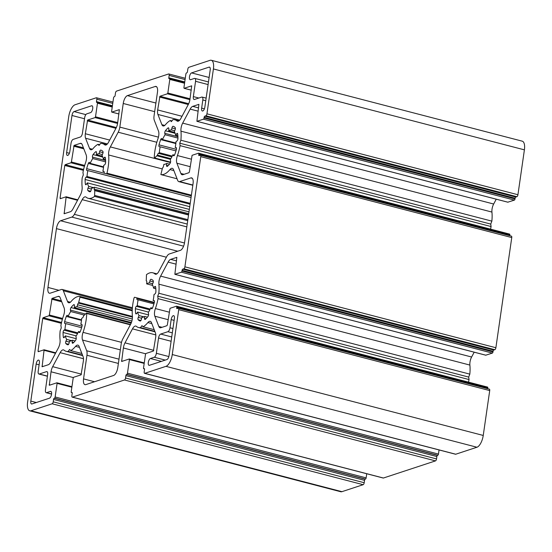 <?xml version="1.0" encoding="UTF-8"?>
<svg xmlns="http://www.w3.org/2000/svg" width="552" height="552" viewBox="0 0 552 552"><rect width="100%" height="100%" fill="white"/><g stroke="black" fill="none" stroke-linecap="round" stroke-linejoin="round"><path stroke-width="0.83" d="M60.064 339.928A7.072 2.946 104.6 0 1 59.968 342.868A7.072 2.946 104.6 0 1 58.333 347.981L50.853 361.995A7.072 2.946 104.6 0 1 48.293 364.734L42.118 366.749L44.105 349.782L38.24 351.686L38.019 351.113L42.718 318.469L43.139 317.69L48.928 315.785L49.349 314.999L52.047 298.404L58.146 296.396A7.072 2.946 104.6 0 1 58.947 296.355A7.072 2.946 104.6 0 1 60.127 297.638L64.115 307.878A7.072 2.946 104.6 0 1 64.363 312.377A7.072 2.946 104.6 0 1 63.584 315.537A28.276 11.778 -75.4 0 0 60.913 325.452L61.265 327.916L60.133 330.869A28.276 11.778 -75.4 0 0 60.064 339.928M50.432 391.402A3.533 1.47 104.6 0 1 50.832 391.382A3.533 1.47 104.6 0 1 51.55 394.273A3.533 1.47 104.6 0 1 49.452 398.199L31.933 403.967A3.533 1.47 104.6 0 1 31.533 403.988A3.533 1.47 104.6 0 1 30.815 401.097L36.156 364.037A3.533 1.47 104.6 0 1 38.654 360.083A3.533 1.47 104.6 0 1 39.371 362.974L38.191 371.137A3.533 1.47 -75.4 0 0 38.909 374.028A3.533 1.47 -75.4 0 0 39.309 374.008L46.541 371.627A3.533 1.47 104.6 0 1 46.941 371.606A3.533 1.47 104.6 0 1 47.658 374.497L45.457 389.802A3.533 1.47 -75.4 0 0 46.175 392.693A3.533 1.47 -75.4 0 0 46.575 392.672L50.432 391.402L51.17 391.596M102.844 151.358A1.766 0.738 104.6 0 1 103.031 152.697A1.766 0.738 104.6 0 1 102.748 153.718L101.982 155.505A17.671 7.362 104.6 0 1 103.355 159.031L104.28 157.651A1.766 0.738 104.6 0 1 104.983 157.182A1.766 0.738 104.6 0 1 105.356 157.817A21.562 8.984 104.6 0 1 105.611 162.419A1.766 0.738 104.6 0 1 105.577 162.854A1.766 0.738 104.6 0 1 104.666 164.751L103.707 165.393A17.671 7.362 104.6 0 1 103.403 168.305A17.671 7.362 104.6 0 1 102.858 171.292L103.721 171.334A1.766 0.738 104.6 0 1 103.783 171.348A1.766 0.738 104.6 0 1 104.155 172.714L104.3 173.259L106.481 173.825L106.95 173.197A28.276 11.778 -75.4 0 0 108.226 166.718A28.276 11.778 -75.4 0 0 108.62 154.967A7.072 2.946 104.6 0 1 110.352 146.915L118.19 132.218A7.072 2.946 -75.4 0 0 119.825 127.105L123.234 103.479A7.072 2.946 104.6 0 1 127.429 95.62L155.229 86.471A7.072 2.946 104.6 0 1 156.03 86.429A7.072 2.946 104.6 0 1 157.465 92.212L154.063 115.837A7.072 2.946 -75.4 0 0 154.312 120.336L158.493 131.072A7.072 2.946 104.6 0 1 158.741 135.571A7.072 2.946 104.6 0 1 157.955 138.731A28.276 11.778 -75.4 0 0 154.277 157.624L154.601 157.989L157.499 155.16A1.766 0.738 104.6 0 1 158.389 153.346L159.355 152.704A17.671 7.362 104.6 0 1 160.204 146.797L159.342 146.756A1.766 0.738 104.6 0 1 159.273 146.749A1.766 0.738 104.6 0 1 159.01 144.852A21.562 8.984 104.6 0 1 160.68 139.615A1.766 0.738 104.6 0 1 161.701 138.517A1.766 0.738 104.6 0 1 161.915 138.683L162.516 139.559A17.671 7.362 104.6 0 1 165.089 134.736L164.793 133.301A1.766 0.738 104.6 0 1 165.4 130.769A21.562 8.984 104.6 0 1 168.022 127.967A1.766 0.738 104.6 0 1 168.443 127.829A1.766 0.738 104.6 0 1 168.829 128.982L168.712 130.865A17.671 7.362 104.6 0 1 171.499 129.941L171.941 127.954A1.766 0.738 104.6 0 1 173.135 126.284A21.562 8.984 104.6 0 1 175.17 127.553A1.766 0.738 104.6 0 1 175.363 128.899A1.766 0.738 104.6 0 1 175.074 129.92L174.308 131.7A17.671 7.362 104.6 0 1 175.681 135.226L176.605 133.853A1.766 0.738 104.6 0 1 177.309 133.384A1.766 0.738 104.6 0 1 177.682 134.019A21.562 8.984 104.6 0 1 177.937 138.621A1.766 0.738 104.6 0 1 177.903 139.056A1.766 0.738 104.6 0 1 176.999 140.946L176.033 141.588A17.671 7.362 104.6 0 1 175.729 144.5A17.671 7.362 104.6 0 1 175.184 147.494L176.047 147.536A1.766 0.738 104.6 0 1 176.116 147.543A1.766 0.738 104.6 0 1 176.467 148.992A1.766 0.738 104.6 0 1 176.378 149.44A21.562 8.984 104.6 0 1 174.708 154.677A1.766 0.738 104.6 0 1 173.687 155.774A1.766 0.738 104.6 0 1 173.473 155.609L172.873 154.732A17.671 7.362 104.6 0 1 170.299 159.556L170.596 160.991A1.766 0.738 104.6 0 1 170.602 161.915A1.766 0.738 104.6 0 1 169.988 163.523A21.562 8.984 104.6 0 1 167.366 166.325A1.766 0.738 104.6 0 1 166.945 166.462A1.766 0.738 104.6 0 1 166.559 165.31L166.676 163.426A17.671 7.362 104.6 0 1 163.889 164.344L163.447 166.331A1.766 0.738 104.6 0 1 162.488 167.987L160.867 174.577A28.276 11.778 -75.4 0 0 169.954 169.561A7.072 2.946 104.6 0 1 172.3 168.325A7.072 2.946 104.6 0 1 173.487 169.609L177.668 180.345A7.072 2.946 -75.4 0 0 178.855 181.636A7.072 2.946 -75.4 0 0 179.648 181.587L190.82 177.917A7.072 2.946 104.6 0 1 191.62 177.875A7.072 2.946 104.6 0 1 193.055 183.657L184.575 242.48A7.072 2.946 104.6 0 1 180.38 250.339L169.216 254.01A7.072 2.946 -75.4 0 0 166.656 256.749L158.81 271.446A7.072 2.946 104.6 0 1 155.45 274.227A7.072 2.946 104.6 0 1 154.912 273.937A28.276 11.778 -75.4 0 0 152.766 272.785A28.276 11.778 -75.4 0 0 146.48 274.668L146.245 280.823A1.766 0.738 104.6 0 1 146.39 280.83A1.766 0.738 104.6 0 1 146.784 281.982L146.66 283.866A17.671 7.362 104.6 0 1 149.454 282.948L149.896 280.961A1.766 0.738 104.6 0 1 151.089 279.284A21.562 8.984 104.6 0 1 153.125 280.561A1.766 0.738 104.6 0 1 153.311 281.899A1.766 0.738 104.6 0 1 153.028 282.921L152.262 284.708A17.671 7.362 104.6 0 1 153.635 288.234L154.56 286.854A1.766 0.738 104.6 0 1 155.264 286.385A1.766 0.738 104.6 0 1 155.636 287.019A21.562 8.984 104.6 0 1 155.892 291.622A1.766 0.738 104.6 0 1 155.857 292.056A1.766 0.738 104.6 0 1 154.946 293.947L153.987 294.595A17.671 7.362 104.6 0 1 153.684 297.507A17.671 7.362 104.6 0 1 153.132 300.495L154.001 300.536A1.766 0.738 104.6 0 1 154.063 300.543A1.766 0.738 104.6 0 1 154.422 301.992A1.766 0.738 104.6 0 1 154.332 302.448A21.562 8.984 104.6 0 1 152.656 307.685A1.766 0.738 104.6 0 1 151.641 308.775A1.766 0.738 104.6 0 1 151.42 308.609L150.827 307.733A17.671 7.362 104.6 0 1 148.246 312.556L148.55 313.991A1.766 0.738 104.6 0 1 148.557 314.916L137.655 312.066L136.737 313.439A1.766 0.738 104.6 0 1 136.027 313.915A1.766 0.738 104.6 0 1 135.654 313.281A21.562 8.984 104.6 0 1 135.399 308.671A1.766 0.738 104.6 0 1 136.344 306.346L137.303 305.704A17.671 7.362 104.6 0 1 138.159 299.798L137.289 299.764A1.766 0.738 104.6 0 1 137.227 299.75A1.766 0.738 104.6 0 1 136.861 298.37L136.717 297.818L134.536 297.245L134.067 297.873A28.276 11.778 -75.4 0 0 132.397 316.123A7.072 2.946 104.6 0 1 132.294 319.063A7.072 2.946 104.6 0 1 130.665 324.183L122.82 338.873A7.072 2.946 -75.4 0 0 121.185 343.993L117.783 367.618A7.072 2.946 104.6 0 1 113.588 375.477L85.781 384.627A7.072 2.946 104.6 0 1 84.98 384.668A7.072 2.946 104.6 0 1 83.545 378.886L86.947 355.26A7.072 2.946 -75.4 0 0 86.698 350.762L82.524 340.025A7.072 2.946 104.6 0 1 83.055 332.366A28.276 11.778 -75.4 0 0 86.174 319.718A28.276 11.778 -75.4 0 0 86.74 313.474L86.416 313.108L83.518 315.937A1.766 0.738 104.6 0 1 82.621 317.752L81.655 318.394A17.671 7.362 104.6 0 1 81.358 321.305A17.671 7.362 104.6 0 1 80.806 324.3L81.675 324.341A1.766 0.738 104.6 0 1 81.737 324.348A1.766 0.738 104.6 0 1 82.096 325.79A1.766 0.738 104.6 0 1 82.006 326.246A21.562 8.984 104.6 0 1 80.33 331.483A1.766 0.738 104.6 0 1 79.309 332.58A1.766 0.738 104.6 0 1 79.095 332.414L78.494 331.538A17.671 7.362 104.6 0 1 75.921 336.361L76.224 337.789A1.766 0.738 104.6 0 1 76.224 338.721A1.766 0.738 104.6 0 1 75.61 340.329A21.562 8.984 104.6 0 1 72.988 343.13A1.766 0.738 104.6 0 1 72.574 343.268A1.766 0.738 104.6 0 1 72.181 342.116L72.298 340.232A17.671 7.362 104.6 0 1 69.511 341.15L69.069 343.137A1.766 0.738 104.6 0 1 67.875 344.814A21.562 8.984 104.6 0 1 65.84 343.544A1.766 0.738 104.6 0 1 65.936 341.177L66.702 339.39A17.671 7.362 104.6 0 1 65.329 335.864L64.405 337.244A1.766 0.738 104.6 0 1 63.701 337.714A1.766 0.738 104.6 0 1 63.328 337.079A21.562 8.984 104.6 0 1 63.073 332.476A1.766 0.738 104.6 0 1 64.018 330.151L64.977 329.51A17.671 7.362 104.6 0 1 65.826 323.603L64.963 323.562A1.766 0.738 104.6 0 1 64.901 323.555A1.766 0.738 104.6 0 1 64.632 321.657A21.562 8.984 104.6 0 1 66.302 316.413A1.766 0.738 104.6 0 1 67.323 315.323A1.766 0.738 104.6 0 1 67.544 315.489L68.137 316.365A17.671 7.362 104.6 0 1 70.718 311.542L70.414 310.107A1.766 0.738 104.6 0 1 71.029 307.574A21.562 8.984 104.6 0 1 73.644 304.773A1.766 0.738 104.6 0 1 74.065 304.628A1.766 0.738 104.6 0 1 74.451 305.787L74.334 307.664A17.671 7.362 104.6 0 1 77.128 306.746L77.563 304.759A1.766 0.738 104.6 0 1 78.522 303.11L80.144 296.514A28.276 11.778 -75.4 0 0 71.056 301.537A7.072 2.946 104.6 0 1 68.71 302.772A7.072 2.946 104.6 0 1 67.523 301.489L63.349 290.752A7.072 2.946 -75.4 0 0 62.162 289.462A7.072 2.946 -75.4 0 0 61.362 289.503L50.191 293.181A7.072 2.946 104.6 0 1 49.39 293.222A7.072 2.946 104.6 0 1 47.955 287.44L56.435 228.618A7.072 2.946 104.6 0 1 60.63 220.759L71.794 217.081A7.072 2.946 -75.4 0 0 74.354 214.342L82.2 199.651A7.072 2.946 104.6 0 1 85.56 196.871A7.072 2.946 104.6 0 1 86.098 197.161A28.276 11.778 -75.4 0 0 88.244 198.313A28.276 11.778 -75.4 0 0 94.564 196.402L94.785 190.267A1.766 0.738 104.6 0 1 94.62 190.267A1.766 0.738 104.6 0 1 94.233 189.108L94.351 187.232A17.671 7.362 104.6 0 1 91.556 188.149L91.121 190.136A1.766 0.738 104.6 0 1 89.928 191.813A1.766 0.738 104.6 0 1 89.921 191.813A21.562 8.984 104.6 0 1 87.892 190.537A1.766 0.738 104.6 0 1 87.989 188.177L88.748 186.39A17.671 7.362 104.6 0 1 87.375 182.864L86.457 184.244A1.766 0.738 104.6 0 1 85.753 184.713A1.766 0.738 104.6 0 1 85.374 184.078A21.562 8.984 104.6 0 1 85.118 179.476A1.766 0.738 104.6 0 1 86.064 177.144L87.03 176.502A17.671 7.362 104.6 0 1 87.878 170.602L87.009 170.561A1.766 0.738 104.6 0 1 86.947 170.547A1.766 0.738 104.6 0 1 86.678 168.65A21.562 8.984 104.6 0 1 88.355 163.413A1.766 0.738 104.6 0 1 89.376 162.322A1.766 0.738 104.6 0 1 89.59 162.488L90.19 163.364A17.671 7.362 104.6 0 1 92.764 158.541L92.46 157.106A1.766 0.738 104.6 0 1 93.074 154.574A21.562 8.984 104.6 0 1 95.696 151.765A1.766 0.738 104.6 0 1 96.11 151.627A1.766 0.738 104.6 0 1 96.503 152.787L96.386 154.663A17.671 7.362 104.6 0 1 99.174 153.746L99.615 151.759A1.766 0.738 104.6 0 1 100.809 150.082A21.562 8.984 104.6 0 1 102.844 151.358M91.591 105.798A3.533 1.47 104.6 0 1 91.991 105.777A3.533 1.47 104.6 0 1 92.708 108.668A3.533 1.47 104.6 0 1 90.611 112.594L86.747 113.864A3.533 1.47 -75.4 0 0 84.656 117.79L82.448 133.094A3.533 1.47 104.6 0 1 80.35 137.02L73.119 139.401A3.533 1.47 -75.4 0 0 71.022 143.334L69.842 151.489A3.533 1.47 104.6 0 1 67.351 155.443A3.533 1.47 104.6 0 1 66.633 152.552L71.974 115.492A3.533 1.47 104.6 0 1 74.071 111.559L91.591 105.798L92.329 105.984M86.16 154.87A7.072 2.946 104.6 0 1 86.409 159.369A7.072 2.946 104.6 0 1 85.629 162.536A28.276 11.778 -75.4 0 0 82.966 172.445L83.311 174.915L82.179 177.868A28.276 11.778 -75.4 0 0 82.117 186.928A7.072 2.946 104.6 0 1 82.02 189.86A7.072 2.946 104.6 0 1 80.385 194.98L72.905 208.994A7.072 2.946 104.6 0 1 70.346 211.733L64.163 213.741L66.157 196.774L60.285 198.685L60.064 198.113L64.77 165.469L65.191 164.682L70.973 162.778L71.394 161.991L74.092 145.397L80.192 143.389A7.072 2.946 104.6 0 1 80.992 143.347A7.072 2.946 104.6 0 1 82.179 144.631L86.16 154.87M194.47 99.47A3.533 1.47 104.6 0 1 194.069 99.491A3.533 1.47 104.6 0 1 193.352 96.6L195.553 81.296A3.533 1.47 -75.4 0 0 194.835 78.405A3.533 1.47 -75.4 0 0 194.435 78.425L190.578 79.695A3.533 1.47 104.6 0 1 190.178 79.716A3.533 1.47 104.6 0 1 189.543 76.376A3.533 1.47 104.6 0 1 191.558 72.898L209.077 67.13A3.533 1.47 104.6 0 1 209.477 67.109A3.533 1.47 104.6 0 1 210.195 70.001L204.854 107.06A3.533 1.47 104.6 0 1 202.356 111.014A3.533 1.47 104.6 0 1 201.646 108.123L202.819 99.96A3.533 1.47 -75.4 0 0 202.101 97.069A3.533 1.47 -75.4 0 0 201.701 97.09L194.47 99.47M149.426 365.3A3.533 1.47 104.6 0 1 149.026 365.32A3.533 1.47 104.6 0 1 148.385 361.981A3.533 1.47 104.6 0 1 150.406 358.503L154.263 357.234A3.533 1.47 -75.4 0 0 156.361 353.301L158.562 338.003A3.533 1.47 104.6 0 1 160.66 334.07L167.891 331.69A3.533 1.47 -75.4 0 0 169.988 327.764L171.168 319.601A3.533 1.47 104.6 0 1 173.666 315.654A3.533 1.47 104.6 0 1 174.384 318.545L169.043 355.605A3.533 1.47 104.6 0 1 166.945 359.538L149.426 365.3M80.144 296.514L132.245 310.072L80.144 296.514M131.9 320.995L77.128 306.746M131.41 322.513L74.334 307.664M84.097 315.019L70.718 311.542M81.537 319.849L68.137 316.365M81.599 327.709L65.826 323.603M77.894 332.87L64.977 329.51M76.231 338.7L65.329 335.864M71.567 340.66L66.702 339.39M75.106 340.963L72.298 340.232M80.109 331.952L78.494 331.538M82.006 324.61L80.806 324.3M153.925 303.904L138.159 299.798M150.22 309.065L137.303 305.704M143.899 316.855L139.028 315.592A17.671 7.362 104.6 0 1 137.655 312.066M147.432 317.158L144.631 316.434A17.671 7.362 104.6 0 1 141.836 317.352L141.395 319.339A1.766 0.738 104.6 0 1 140.201 321.016A21.562 8.984 104.6 0 1 138.172 319.739A1.766 0.738 104.6 0 1 138.262 317.372L139.028 315.592M148.557 314.916A1.766 0.738 104.6 0 1 147.936 316.524A21.562 8.984 104.6 0 1 145.321 319.332A1.766 0.738 104.6 0 1 144.9 319.47A1.766 0.738 104.6 0 1 144.514 318.311L144.631 316.434M152.442 308.154L150.827 307.733M154.332 300.805L153.132 300.495M155.823 288.799L153.635 288.234M152.656 283.783L149.454 282.948M152.69 285.432L146.66 283.866M160.867 174.577L177.061 178.793L160.867 174.577M169.485 164.158L166.676 163.426M174.487 155.153L172.873 154.732M176.385 147.805L175.184 147.494M177.868 135.799L175.681 135.226M174.708 130.776L171.499 129.941M174.742 132.432L168.712 130.865M177.944 138.083L165.089 134.736M175.909 143.044L162.516 139.559M175.978 150.903L160.204 146.797M172.265 156.064L159.355 152.704M191.289 195.891L106.481 173.825M104.059 171.61L102.858 171.292M105.542 159.597L103.355 159.031M102.375 154.581L99.174 153.746M102.41 156.23L96.386 154.663M105.618 161.881L92.764 158.541M103.583 166.849L90.19 163.364M191.068 197.443L87.878 170.602M190.219 203.35L87.03 176.502M189.343 209.394L87.375 182.864M93.619 187.659L88.748 186.39M188.991 211.851L94.351 187.232M172.258 354.55A10.605 4.416 104.6 0 1 165.966 366.335L144.748 373.318A1.766 0.738 104.6 0 1 144.548 373.331A1.766 0.738 104.6 0 1 144.189 371.882L144.534 369.502A1.063 0.442 -75.4 0 0 144.314 368.632A1.063 0.442 -75.4 0 0 144.196 368.639L143.879 368.75A1.063 0.442 104.6 0 1 143.755 368.75A1.063 0.442 104.6 0 1 143.541 367.887L145.5 354.287L145.921 353.501L153.394 351.037L155.671 337.348A7.072 2.946 -75.4 0 0 155.422 332.849L151.441 322.609A7.072 2.946 -75.4 0 0 150.254 321.326A7.072 2.946 -75.4 0 0 147.908 322.561A28.276 11.778 104.6 0 1 143.03 326.791L141.974 325.652L140.463 327.633A28.276 11.778 104.6 0 1 138.524 327.515A28.276 11.778 104.6 0 1 136.379 326.356A7.072 2.946 -75.4 0 0 135.84 326.066A7.072 2.946 -75.4 0 0 132.48 328.854L125 342.861A7.072 2.946 -75.4 0 0 123.365 347.981L121.647 361.463L129.202 359L129.43 359.573L127.471 373.173A1.063 0.442 104.6 0 1 126.836 374.353L126.518 374.456A1.063 0.442 -75.4 0 0 125.89 375.636L125.545 378.017A1.766 0.738 104.6 0 1 124.497 379.983L72.422 397.123A1.766 0.738 104.6 0 1 72.222 397.129A1.766 0.738 104.6 0 1 71.864 395.687L72.202 393.307A1.063 0.442 -75.4 0 0 71.988 392.437A1.063 0.442 -75.4 0 0 71.87 392.444L71.546 392.548A1.063 0.442 104.6 0 1 71.429 392.555A1.063 0.442 104.6 0 1 71.215 391.685L73.174 378.086L73.588 377.299L81.068 374.842L83.345 361.153A7.072 2.946 -75.4 0 0 83.097 356.654L79.108 346.414A7.072 2.946 -75.4 0 0 77.922 345.131A7.072 2.946 -75.4 0 0 75.583 346.366A28.276 11.778 104.6 0 1 70.697 350.596L69.642 349.45L68.137 351.438A28.276 11.778 104.6 0 1 66.199 351.32A28.276 11.778 104.6 0 1 64.046 350.161A7.072 2.946 -75.4 0 0 63.514 349.871A7.072 2.946 -75.4 0 0 60.154 352.652L52.675 366.666A7.072 2.946 -75.4 0 0 51.039 371.786L49.321 385.268L56.877 382.805L57.097 383.378L55.138 396.978A1.063 0.442 104.6 0 1 54.51 398.158L54.186 398.261A1.063 0.442 -75.4 0 0 53.558 399.441L53.22 401.821A1.766 0.738 104.6 0 1 52.171 403.781L30.953 410.764A10.605 4.416 104.6 0 1 29.753 410.826A10.605 4.416 104.6 0 1 27.6 402.153L68.758 116.548A10.605 4.416 104.6 0 1 75.051 104.763L96.262 97.78A1.766 0.738 104.6 0 1 96.462 97.766A1.766 0.738 104.6 0 1 96.821 99.215L96.483 101.596A1.063 0.442 -75.4 0 0 96.697 102.458A1.063 0.442 -75.4 0 0 96.814 102.458L97.138 102.348A1.063 0.442 104.6 0 1 97.255 102.341A1.063 0.442 104.6 0 1 97.469 103.21L95.51 116.81L95.096 117.597L87.616 120.053L85.339 133.743A7.072 2.946 -75.4 0 0 85.588 138.241L89.576 148.481A7.072 2.946 -75.4 0 0 90.756 149.771A7.072 2.946 -75.4 0 0 93.102 148.529A28.276 11.778 104.6 0 1 97.987 144.307L99.043 145.445L100.547 143.458A28.276 11.778 104.6 0 1 102.486 143.582A28.276 11.778 104.6 0 1 104.632 144.734A7.072 2.946 -75.4 0 0 105.17 145.024A7.072 2.946 -75.4 0 0 108.53 142.243L116.01 128.23A7.072 2.946 -75.4 0 0 117.645 123.117L119.363 109.634L111.808 112.097L111.587 111.525L113.546 97.918A1.063 0.442 104.6 0 1 114.174 96.745L114.499 96.635A1.063 0.442 -75.4 0 0 115.126 95.455L115.465 93.081A1.766 0.738 104.6 0 1 116.513 91.115L168.595 73.975A1.766 0.738 104.6 0 1 168.795 73.968A1.766 0.738 104.6 0 1 169.153 75.41L168.808 77.791A1.063 0.442 -75.4 0 0 169.022 78.66A1.063 0.442 -75.4 0 0 169.14 78.653L169.464 78.55A1.063 0.442 104.6 0 1 169.581 78.543A1.063 0.442 104.6 0 1 169.802 79.412L167.843 93.012L167.422 93.792L159.949 96.255L157.665 109.945A7.072 2.946 -75.4 0 0 157.913 114.443L161.902 124.683A7.072 2.946 -75.4 0 0 163.088 125.966A7.072 2.946 -75.4 0 0 165.434 124.731A28.276 11.778 104.6 0 1 170.313 120.502L171.368 121.647L172.873 119.66A28.276 11.778 104.6 0 1 174.811 119.777A28.276 11.778 104.6 0 1 176.964 120.936A7.072 2.946 -75.4 0 0 177.502 121.226A7.072 2.946 -75.4 0 0 180.863 118.445L188.342 104.431A7.072 2.946 -75.4 0 0 189.971 99.312L191.689 85.829L184.133 88.292L183.913 87.72L185.872 74.12A1.063 0.442 104.6 0 1 186.5 72.94L186.824 72.836A1.063 0.442 -75.4 0 0 187.452 71.656L187.797 69.276A1.766 0.738 104.6 0 1 188.846 67.309L210.057 60.327A10.605 4.416 104.6 0 1 211.257 60.265A10.605 4.416 104.6 0 1 213.41 68.945L206.945 113.822A1.766 0.738 104.6 0 1 205.896 115.789L204.771 116.161A1.063 0.442 -75.4 0 0 204.143 117.335L204.047 118.018A1.063 0.442 104.6 0 1 203.412 119.197L196.905 121.316L198.899 104.349L192.717 106.364A7.072 2.946 -75.4 0 0 190.157 109.103L182.677 123.11A7.072 2.946 -75.4 0 0 180.946 131.169A28.276 11.778 104.6 0 1 180.877 140.222L179.752 143.182L180.097 145.645A28.276 11.778 104.6 0 1 177.427 155.56A7.072 2.946 -75.4 0 0 176.895 163.219L180.883 173.459A7.072 2.946 -75.4 0 0 182.07 174.742A7.072 2.946 -75.4 0 0 182.871 174.701L188.97 172.693L189.391 171.907L192.089 155.312L198.513 153.194A1.063 0.442 104.6 0 1 198.637 153.194A1.063 0.442 104.6 0 1 198.851 154.056L198.754 154.739A1.063 0.442 -75.4 0 0 198.968 155.609A1.063 0.442 -75.4 0 0 199.086 155.602L200.21 155.229A1.766 0.738 104.6 0 1 200.41 155.222A1.766 0.738 104.6 0 1 200.769 156.665L184.899 266.83A1.766 0.738 104.6 0 1 183.85 268.789L182.726 269.162A1.063 0.442 -75.4 0 0 182.091 270.342L181.994 271.018A1.063 0.442 104.6 0 1 181.367 272.198L174.86 274.316L176.847 257.349L170.671 259.364A7.072 2.946 -75.4 0 0 168.112 262.103L160.632 276.117A7.072 2.946 -75.4 0 0 158.9 284.17A28.276 11.778 104.6 0 1 158.831 293.229L157.7 296.183L158.051 298.646A28.276 11.778 104.6 0 1 155.381 308.561A7.072 2.946 -75.4 0 0 154.85 316.22L158.831 326.46A7.072 2.946 -75.4 0 0 160.018 327.75A7.072 2.946 -75.4 0 0 160.818 327.709L166.918 325.701L167.339 324.914L170.037 308.313L176.467 306.201A1.063 0.442 104.6 0 1 176.585 306.194A1.063 0.442 104.6 0 1 176.799 307.064L176.702 307.74A1.063 0.442 -75.4 0 0 176.916 308.609A1.063 0.442 -75.4 0 0 177.04 308.602L178.165 308.23A1.766 0.738 104.6 0 1 178.365 308.223A1.766 0.738 104.6 0 1 178.724 309.665L172.258 354.55L483.241 435.452A10.605 4.416 104.6 0 1 476.949 447.237L455.738 454.22A1.766 0.738 104.6 0 1 455.538 454.234A1.766 0.738 104.6 0 1 455.365 454.123M154.194 329.696L143.03 326.791M154.85 331.379L140.463 327.633M439.054 449.942L438.454 454.082A1.063 0.442 104.6 0 1 437.826 455.255L437.501 455.365A1.063 0.442 -75.4 0 0 436.873 456.545L436.535 458.919A1.766 0.738 104.6 0 1 435.487 460.885L383.405 478.025A1.766 0.738 104.6 0 1 383.205 478.032A1.766 0.738 104.6 0 1 383.04 477.928M81.868 353.501L70.697 350.596M82.524 355.177L68.137 351.438M366.721 473.747L366.128 477.88A1.063 0.442 104.6 0 1 365.5 479.06L365.176 479.164A1.063 0.442 -75.4 0 0 364.548 480.343L364.203 482.724A1.766 0.738 104.6 0 1 363.154 484.69L341.943 491.673A10.605 4.416 104.6 0 1 340.743 491.735L29.753 410.826M99.588 144.721L97.987 144.307M171.92 120.922L170.313 120.502M211.257 60.265L522.247 141.174A10.605 4.416 104.6 0 1 524.4 149.847L517.935 194.732A1.766 0.738 104.6 0 1 516.886 196.691L515.761 197.064A1.063 0.442 -75.4 0 0 515.126 198.244L515.03 198.92A1.063 0.442 104.6 0 1 514.402 200.1L507.826 202.177M496.241 199.189L493.667 204.019A7.072 2.946 -75.4 0 0 491.935 212.071A28.276 11.778 104.6 0 1 491.866 221.131L180.877 140.222M491.866 221.131L490.735 224.084L179.752 143.182M490.735 224.084L491.087 226.548L180.097 145.645M491.087 226.548A28.276 11.778 104.6 0 1 490.549 229.135M509.503 234.103A1.063 0.442 104.6 0 1 509.62 234.096A1.063 0.442 104.6 0 1 509.841 234.966L509.737 235.642A1.063 0.442 -75.4 0 0 509.731 235.69M511.2 236.132A1.766 0.738 104.6 0 1 511.4 236.125A1.766 0.738 104.6 0 1 511.759 237.567L495.882 347.732A1.766 0.738 104.6 0 1 494.833 349.699L493.709 350.065A1.063 0.442 -75.4 0 0 493.081 351.244L492.984 351.928A1.063 0.442 104.6 0 1 492.356 353.101L485.781 355.177M474.196 352.19L471.615 357.02A7.072 2.946 -75.4 0 0 469.883 365.072A28.276 11.778 104.6 0 1 469.821 374.132L158.831 293.229M469.821 374.132L468.689 377.085L157.7 296.183M468.689 377.085L469.034 379.555L158.051 298.646M469.034 379.555A28.276 11.778 104.6 0 1 468.496 382.136M487.457 387.104A1.063 0.442 104.6 0 1 487.575 387.097A1.063 0.442 104.6 0 1 487.789 387.966L487.692 388.642A1.063 0.442 -75.4 0 0 487.685 388.691M489.155 389.139A1.766 0.738 104.6 0 1 489.355 389.125A1.766 0.738 104.6 0 1 489.714 390.574L483.241 435.452M191.392 195.167L106.95 173.197M121.502 342.364L83.055 332.366M132.225 310.797L80.254 297.273M187.721 220.641L94.564 196.402M81.668 143.775L80.192 143.389M83.421 147.826L74.092 145.397M83.807 148.819L73.671 146.183M84.677 165.448L71.394 161.991M84.428 166.283L70.973 162.778M83.593 169.471L65.191 164.682M83.4 170.32L64.77 165.469M61.162 198.396L60.064 198.113M66.157 196.774L77.804 199.81L66.219 196.822M77.549 200.279L66.295 197.354M65.122 213.452L64.018 213.169M69.386 153.263L66.633 152.552M85.85 114.623L74.071 111.559M84.518 118.749L71.974 115.492M198.844 98.028L193.352 96.6M205.772 100.726L202.819 99.96M204.399 108.834L201.646 108.123M209.822 67.323L209.077 67.13M209.125 77.466L191.558 72.898M208.097 84.559L195.553 81.296M161.398 361.36L150.406 358.503M174.121 320.374L171.168 319.601M172.942 328.53L169.988 327.764M172.321 332.842L167.891 331.69M171.727 336.955L160.66 334.07M171.106 341.267L158.562 338.003M168.85 356.551L156.361 353.301M165.255 360.09L154.263 357.234M188.536 215.004L95.006 190.675M94.847 190.267L188.591 214.652L94.909 190.295M187.866 219.668L94.916 195.491M186.824 226.872L82.2 199.651M184.492 242.997L74.354 214.342M183.602 246.171L71.794 217.081M177.709 251.215L60.63 220.759M166.4 257.225L56.435 228.618M58.954 290.297L47.955 287.44M132.328 308.692L63.349 290.752M70.373 302.227L67.523 301.489M132.418 316.434L78.895 302.51M132.445 317.138L78.522 303.11M132.307 319.001L77.563 304.759M74.361 304.959L73.644 304.773M131.128 323.21L71.029 307.574M85.339 313.991L70.414 310.107M81.475 320.36L66.302 316.413M82.02 326.177L64.632 321.657M77.501 333.656L64.018 330.151M76.224 335.899L63.073 332.476M64.336 337.341L63.328 337.079M69.31 342.054L65.936 341.177M68.634 344.269L65.84 343.544M73.692 342.509L72.181 342.116M79.578 332.539L79.095 332.414M130.327 324.811L86.74 313.474M120.336 349.864L82.524 340.025M118.997 359.166L86.698 350.762M118.383 363.437L86.947 355.26M94.537 381.742L83.545 378.886M154.346 302.399L136.717 297.818M154.215 302.882L136.861 298.37M149.827 309.858L136.344 306.346M148.55 312.094L135.399 308.671M136.668 313.543L135.654 313.281M141.636 318.256L138.262 317.372M140.96 320.464L138.172 319.739M146.018 318.704L144.514 318.311M151.91 308.734L151.42 308.609M155.65 287.137L154.56 286.854M153.318 281.851L149.896 280.961M156.064 274.234L154.912 273.937M192.296 178.303L190.82 177.917M192.855 185.023L179.648 181.587M173.866 170.575L169.954 169.561M168.063 165.703L166.559 165.31M173.956 155.733L173.473 155.609M177.703 134.136L176.605 133.853M175.37 128.851L171.941 127.954M168.739 128.154L168.022 127.967M175.129 133.301L165.4 130.769M177.917 136.717L164.793 133.301M175.853 143.561L160.68 139.615M176.398 149.371L159.01 144.852M171.879 156.851L158.389 153.346M170.879 158.638L157.499 155.16M170.451 159.321L157.168 155.864M170.561 162.143L154.601 157.989M156.713 86.857L155.229 86.471M155.905 103.031L127.429 95.62M154.663 111.656L123.234 103.479M158.431 137.144L119.825 127.105M156.816 142.271L118.19 132.218M170.458 162.55L110.352 146.915M162.046 168.871L108.62 154.967M105.37 157.941L104.28 157.651M103.038 152.649L99.615 151.759M96.407 151.952L95.696 151.765M102.796 157.099L93.074 154.574M105.591 160.522L92.46 157.106M103.528 167.359L88.355 163.413M104.231 173.218L86.678 168.65M190.095 204.212L86.064 177.144M189.736 206.689L85.118 179.476M86.388 184.34L85.374 184.078M91.356 189.053L87.989 188.177M90.68 191.261L87.892 190.537M188.729 213.693L94.233 189.108M476.949 447.237L165.966 366.335M455.738 454.22L144.748 373.318M144.52 368.915L143.879 368.75M151.814 323.582L147.908 322.561M155.809 334.919L132.48 328.854M153.794 350.354L125 342.861M145.659 353.784L123.365 347.981M122.606 361.174L121.509 360.884M129.285 358.993L144.258 362.892L129.354 359.041M144.182 363.416L129.43 359.573M438.454 454.082L127.471 373.173M437.826 455.255L126.836 374.353M437.501 455.365L126.518 374.456M436.873 456.545L125.89 375.636M436.535 458.919L125.545 378.017M435.487 460.885L124.497 379.983M383.405 478.025L72.422 397.123M72.195 392.713L71.546 392.548M79.488 347.38L75.583 346.366M83.476 358.724L60.154 352.652M81.468 374.152L52.675 366.666M73.333 377.582L51.039 371.786M50.28 384.972L49.176 384.689M56.953 382.798L71.932 386.697L57.022 382.84M71.857 387.214L57.097 383.378M366.128 477.88L55.138 396.978M365.5 479.06L54.51 398.158M365.176 479.164L54.186 398.261M364.548 480.343L53.558 399.441M364.203 482.724L53.22 401.821M363.154 484.69L52.171 403.781M341.943 491.673L30.953 410.764M112.76 103.362L96.821 99.215M112.415 105.742L96.483 101.596M112.228 107.047L97.469 103.21M117.721 122.585L95.51 116.81M117.597 123.448L95.096 117.597M116.355 127.533L87.616 120.053M115.961 128.326L87.202 120.84M109.689 140.077L85.339 133.743M107.405 143.92L85.588 138.241M92.419 149.226L89.576 148.481M105.784 145.038L104.632 144.734M118.963 113.96L111.808 112.097M185.086 79.557L169.153 75.41M184.747 81.938L168.808 77.791M184.554 83.248L169.802 79.412M190.047 98.787L167.843 93.012M189.922 99.65L167.422 93.792M188.687 103.728L159.949 96.255M188.287 104.521L159.528 97.042M182.015 116.279L157.665 109.945M179.731 120.115L157.913 114.443M164.751 125.421L161.902 124.683M178.11 121.233L176.964 120.936M191.296 90.155L184.133 88.292M524.4 149.847L213.41 68.945M517.935 194.732L206.945 113.822M516.886 196.691L205.896 115.789M515.761 197.064L204.771 116.161M515.126 198.244L204.143 117.335M515.03 198.92L204.047 118.018M514.402 200.1L203.412 119.197M507.971 202.218L196.988 121.309M198.61 107.895L192.717 106.364M198.14 111.18L190.157 109.103M493.667 204.019L182.677 123.11M491.935 212.071L180.946 131.169M191.227 159.148L177.427 155.56M190.143 166.663L176.895 163.219M184.106 174.294L180.883 173.459M509.841 234.966L198.851 154.056M509.737 235.642L198.754 154.739M511.759 237.567L200.769 156.665M495.882 347.732L184.899 266.83M494.833 349.699L183.85 268.789M493.709 350.065L182.726 269.162M493.081 351.244L182.091 270.342M492.984 351.928L181.994 271.018M492.356 353.101L181.367 272.198M485.926 355.219L174.936 274.316M176.564 260.896L170.671 259.364M176.095 264.18L168.112 262.103M471.615 357.02L160.632 276.117M469.883 365.072L158.9 284.17M169.181 312.149L155.381 308.561M168.098 319.67L154.85 316.22M162.053 327.301L158.831 326.46M487.789 387.966L176.799 307.064M487.692 388.642L176.702 307.74M489.714 390.574L178.724 309.665M39.109 364.803L36.156 364.037M36.315 402.525L30.815 401.097M51.584 393.976L46.575 392.672M47.286 371.82L46.541 371.627M47.431 376.119L39.309 374.008M59.623 296.776L58.146 296.396M61.369 300.826L52.047 298.404M61.762 301.827L51.626 299.184M62.624 318.456L49.349 314.999M62.383 319.284L48.928 315.785M61.548 322.478L43.139 317.69M61.355 323.32L42.718 318.469M39.116 351.396L38.019 351.113M55.745 352.832L44.174 349.823M55.504 353.287L44.25 350.361M43.07 366.452L41.973 366.169M206.144 98.118L202.101 97.069M208.477 81.951L194.835 78.405M187.232 224.064L88.244 198.313M132.397 307.733L62.162 289.462M130.507 324.479L86.581 313.053M146.542 280.92L146.183 280.823M156.892 273.854L152.766 272.785M192.82 185.265L178.855 181.636M170.54 162.24L154.436 158.044M455.538 454.234L144.548 373.331M144.534 368.957L143.755 368.75M155.015 331.807L138.524 327.515M383.205 478.032L72.222 397.129M72.202 392.755L71.429 392.555M82.69 355.605L66.199 351.32M112.946 102.058L96.462 97.766M112.339 106.267L97.255 102.341M106.612 144.652L102.486 143.582M118.963 113.981L111.732 112.097M185.279 78.253L168.795 73.968M184.672 82.469L169.581 78.543M178.938 120.853L174.811 119.777M191.289 90.183L184.057 88.299M507.895 202.218L196.905 121.316M509.62 234.096L198.637 153.194M511.4 236.125L200.41 155.222M485.843 355.226L174.86 274.316M487.575 387.097L176.585 306.194M489.355 389.125L178.365 308.223M51.571 394.093L46.175 392.693M47.41 376.236L38.909 374.028M55.759 352.811L44.105 349.782"/></g></svg>
